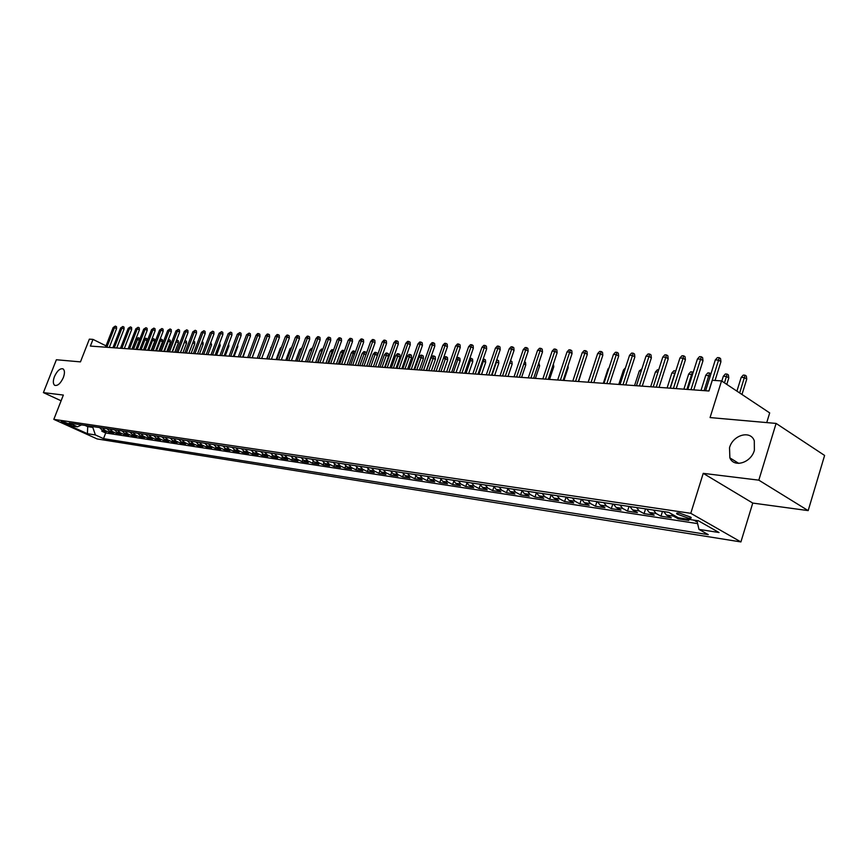 <?xml version="1.0" encoding="UTF-8"?>
<svg xmlns="http://www.w3.org/2000/svg" width="868" height="868" viewBox="0 0 868 868"><rect width="100%" height="100%" fill="white"/><g stroke="black" fill="none" stroke-linecap="round" stroke-linejoin="round"><path stroke-width="1.3" d="M729.521 447.693C732.907 434.933 750.581 429.855 754.292 440.814L754.379 450.308C751.026 462.904 733.927 468.026 729.869 457.87L729.521 447.693M54.434 376.625C57.19 370.734 60.066 368.151 63.049 368.878C64.796 370.278 64.894 373.175 63.342 377.558C60.597 383.439 57.733 386.043 54.749 385.349C52.97 383.949 52.861 381.041 54.434 376.625M679.47 513.107C676.812 512.771 675.998 513.096 677.051 514.084L688.335 518.142C691.036 518.489 691.85 518.163 690.787 517.165L679.47 513.107M766.737 422.586L769.699 412.908L721.547 380.911L712.303 380.292L708.95 390.991L90.37 346.082L92.995 339.388L89.361 339.149L80.453 361.88L56.377 359.753L43.4 392.607L61.107 400.788M808.173 510.612L824.6 455.45L776.1 423.421L758.816 480.156L703.232 473.353L690.776 513.313L740.903 541.936L752.751 503.071L808.173 510.612L758.816 480.156M690.776 513.313L53.816 419.363L97.129 438.937L740.903 541.936M99.603 427.588L101.979 429.931L106.232 431.884L101.816 431.212L102.261 430.061M102.554 428.022L104.93 430.376L109.194 432.329L109.639 431.168M109.194 432.329L113.675 433.013L109.401 431.049L107.014 428.694M114.533 429.812L116.93 432.188L121.216 434.152L116.67 433.468L117.126 432.286M122.16 430.94L124.558 433.338L128.865 435.324L124.254 434.618L124.721 433.414M129.896 432.101L132.305 434.51L136.623 436.495L131.947 435.79L132.424 434.564M137.741 433.262L140.149 435.693L144.489 437.689L139.748 436.973L140.225 435.725M145.694 434.445L148.124 436.886L152.475 438.904L147.668 438.177L148.146 436.908M155.697 439.392L156.186 438.101L160.569 440.141L155.697 439.392L151.336 437.374L148.916 434.933M161.969 436.875L164.41 439.349L168.783 441.389L163.846 440.64L164.345 439.316M170.28 438.112L172.732 440.597L177.126 442.658L172.103 441.888L172.613 440.543M178.721 439.371L181.184 441.877L185.589 443.939L180.501 443.168L181.011 441.79M187.293 440.64L189.756 443.168L194.182 445.251L189.007 444.459L189.539 443.06M195.984 441.942L198.457 444.481L202.895 446.575L197.654 445.772L198.186 444.34M204.815 443.255L207.3 445.816L211.749 447.921L206.421 447.107L206.975 445.642M213.778 444.59L216.273 447.161L220.743 449.288L215.329 448.463L215.893 446.966M222.881 445.946L225.387 448.539L229.868 450.676L224.378 449.841L224.942 448.3M232.136 447.324L234.642 449.939L239.134 452.076L233.557 451.23L234.143 449.657M241.521 448.713L244.038 451.349L248.552 453.508L242.888 452.651L243.485 451.034M251.069 450.134L253.586 452.792L258.122 454.962L252.36 454.094L252.968 452.434M260.758 451.577L263.286 454.257L267.832 456.438L261.984 455.548L262.613 453.856M270.61 453.053L273.149 455.743L277.706 457.946L271.771 457.035L272.4 455.288M280.624 454.539L283.174 457.252L287.742 459.465L281.709 458.554L282.36 456.752M290.802 456.058L293.351 458.792L297.941 461.016L291.8 460.083L292.473 458.239M301.142 457.599L303.702 460.344L308.303 462.59L302.064 461.646L302.758 459.736M311.666 459.161L314.227 461.939L318.849 464.196L312.502 463.23L313.207 461.266M322.353 460.756L324.936 463.545L329.558 465.823L323.113 464.847L323.84 462.807M333.236 462.373L335.808 465.194L340.462 467.483L333.898 466.485L334.647 464.38M344.292 464.022L346.885 466.854L351.54 469.165L344.867 468.156L345.638 465.975M355.544 465.693L358.137 468.557L362.813 470.879L356.021 469.848L356.824 467.592M367.001 467.396L369.594 470.282L374.282 472.626L367.37 471.574L368.195 469.241M378.643 469.132L381.247 472.04L385.945 474.395L378.925 473.331L379.772 470.901M390.502 470.901L393.117 473.83L397.826 476.196L390.676 475.111L391.555 472.593M402.568 472.691L405.182 475.653L409.913 478.04L402.633 476.933L403.544 474.308M414.85 474.525L417.475 477.498L422.206 479.906L414.806 478.778L415.75 476.055M427.36 476.391L429.996 479.386L434.738 481.805L427.197 480.666L428.174 477.812M440.098 478.29L442.734 481.306L447.497 483.747L439.816 482.586L440.836 479.613M453.074 480.221L455.711 483.27L460.485 485.722L452.662 484.539L453.725 481.425M466.3 482.185L468.937 485.266L473.711 487.74L465.747 486.525L466.854 483.27M479.765 484.192L482.413 487.295L487.198 489.78L479.082 488.554L480.232 485.136M493.491 486.232L496.138 489.368L500.934 491.874L492.666 490.615L493.87 487.035M507.476 488.315L510.134 491.472L514.941 494L506.5 492.72L507.769 488.944M521.733 490.442L524.391 493.621L529.209 496.171L520.616 494.868L521.939 490.887M536.272 492.601L538.941 495.812L543.759 498.384L534.992 497.049L536.381 492.861M551.104 494.814L553.773 498.048L558.601 500.641L549.661 499.274L551.115 494.847M566.229 497.06L568.898 500.337L573.737 502.941L564.612 501.552L566.088 497.038M581.658 499.36L584.327 502.659L589.166 505.284L579.867 503.874L581.354 499.317M597.412 501.704L600.081 505.035L604.92 507.682L595.437 506.239L596.924 501.639M613.481 504.102L616.15 507.454L621 510.124L611.311 508.648L612.808 504.004M629.886 506.543L632.555 509.928L637.416 512.619L627.521 511.111L629.029 506.413M646.638 509.039L649.307 512.456L654.168 515.158L644.067 513.628L645.575 508.876M663.749 511.588L666.418 515.039L671.279 517.762L660.971 516.2L662.479 511.393M686.154 518.956L688.758 520.42L678.223 518.814L678.537 517.795M69.18 424.821L71.35 424.929L63.375 421.718L61.216 421.62L69.18 424.821L69.559 423.855M88.026 425.863L87.722 426.644L92.8 427.403L95.382 434.944L103.52 438.644L708.266 534.634L698.957 529.382L719.04 532.529L698.447 520.811L678.353 517.773L668.696 512.326L69.158 423.052L77.491 426.828L81.527 424.897M95.382 434.944L87.408 433.696L69.592 425.635L77.491 426.828M101.816 431.212L105.701 432.98L697.622 523.61M693.25 520.03L697.178 521.701M678.223 518.814L673.362 516.08L671.192 513.726M660.971 516.2L656.11 513.487L653.441 510.048M644.067 513.628L639.217 510.937L636.548 507.53M627.521 511.111L622.671 508.442L620.002 505.067M611.311 508.648L606.472 506.001L603.803 502.659M595.437 506.239L590.587 503.603L587.918 500.293M579.867 503.874L575.028 501.259L572.37 497.982M564.612 501.552L559.784 498.959L557.115 495.704M549.661 499.274L544.833 496.702L542.174 493.48M534.992 497.049L530.174 494.5L527.516 491.299M520.616 494.868L515.798 492.33L513.151 489.161M506.5 492.72L501.704 490.203L499.046 487.067M492.666 490.615L487.87 488.12L485.223 485.006M479.082 488.554L474.297 486.069L471.649 482.988M465.747 486.525L460.973 484.062L458.337 481.002M452.662 484.539L447.899 482.087L445.262 479.049M439.816 482.586L435.063 480.156L432.427 477.14M427.197 480.666L422.456 478.257L419.83 475.263M414.806 478.778L410.076 476.391L407.461 473.429M402.633 476.933L397.913 474.557L395.298 471.617M390.676 475.111L385.967 472.756L383.363 469.838M378.925 473.331L374.238 470.988L371.634 468.091M367.37 471.574L362.694 469.241L360.101 466.376M356.021 469.848L351.366 467.537L348.773 464.684M344.867 468.156L340.213 465.856L337.63 463.024M333.898 466.485L329.265 464.206L326.683 461.396M323.113 464.847L318.491 462.579L315.919 459.79M312.502 463.23L307.89 460.984L305.33 458.217M302.064 461.646L297.474 459.411L294.925 456.666M291.8 460.083L287.221 457.859L284.671 455.147M281.709 458.554L277.142 456.34L274.603 453.639M271.771 457.035L267.214 454.843L264.686 452.163M261.984 455.548L257.449 453.378L254.932 450.709M252.36 454.094L247.836 451.924L245.329 449.288M242.888 452.651L238.385 450.503L235.868 447.877M233.557 451.23L229.065 449.092L226.57 446.488M224.378 449.841L219.897 447.714L217.401 445.121M215.329 448.463L210.87 446.347L208.385 443.787M206.421 447.107L201.973 445.013L199.499 442.463M197.654 445.772L193.217 443.689L190.754 441.161M189.007 444.459L184.591 442.387L182.128 439.87M180.501 443.168L176.096 441.107L173.643 438.611M172.103 441.888L167.719 439.848L165.278 437.363M163.846 440.64L159.473 438.6L157.032 436.137M147.668 438.177L143.328 436.17L140.909 433.74M139.748 436.973L135.43 434.976L133.021 432.557M131.947 435.79L127.639 433.805L125.242 431.407M124.254 434.618L119.968 432.644L117.571 430.257M116.67 433.468L112.395 431.504L110.008 429.139M93.104 426.622L92.8 427.403M721.547 380.911L710.067 417.573L776.1 423.421M53.816 419.363L63.353 395.059L43.4 392.607M106.026 345.855L92.995 339.388M85.01 425.418L87.722 426.644L87.408 433.696M105.701 432.98L103.52 438.644M695.854 521.494L696.169 520.464M153.766 435.649L156.207 438.112L159.473 438.6M698.957 529.382L696.917 520.583M703.232 473.353L752.751 503.071M109.27 347.46L116.572 328.668L114.5 327.616L106.84 347.287M113.155 327.551L115.335 326.097L114.5 327.616L113.155 327.551L105.505 347.189M115.335 326.097L116.496 326.683L116.572 328.668M139.412 340.223L136.07 339.138L132.207 349.12M136.07 339.138L138.24 337.706L133.553 349.218M138.24 337.706L139.368 338.281L139.455 340.126M116.724 348.003L124.07 329.081L121.987 328.017L114.294 347.818M120.63 327.952L122.822 326.498L121.987 328.017L120.63 327.952L112.938 347.721M122.822 326.498L123.983 327.084L124.07 329.081M124.298 348.545L131.676 329.493L129.571 328.429L121.845 348.372M128.204 328.354L130.417 326.889L129.571 328.429L128.204 328.354L120.478 348.274M130.417 326.889L131.578 327.486L131.676 329.493M131.969 349.11L139.379 329.916L137.274 328.842L129.516 348.925M135.885 328.766L138.12 327.29L137.274 328.842L135.885 328.766L128.128 348.827M138.12 327.29L139.281 327.887L139.379 329.916M139.748 349.674L147.191 330.35L145.086 329.265L137.285 349.489M143.665 329.189L145.933 327.703L145.086 329.265L143.665 329.189L135.875 349.392M145.933 327.703L147.104 328.299L147.191 330.35M143.632 339.594L145.802 338.173L146.942 338.759L147.028 340.733L144.989 339.692L141.104 349.771M145.802 338.173L144.989 339.692L143.621 339.616M147.028 340.733L143.491 349.945M151.726 339.616L152.703 338.607L154.612 339.236L154.71 341.233L152.659 340.18L148.764 350.325M153.473 338.65L152.659 340.18L151.542 340.115M154.71 341.233L151.151 350.498M159.94 339.638L160.471 339.084L162.403 339.714L162.5 341.732L160.439 340.679L156.522 350.889M161.253 339.128L160.439 340.679L159.56 340.614M162.5 341.732L158.92 351.063M168.273 339.648L170.291 340.213L170.399 342.231L168.327 341.167L164.399 351.464M169.141 339.616L167.708 341.135M170.399 342.231L166.808 351.638M147.647 350.249L155.122 330.784L153.007 329.688L145.173 350.064M151.574 329.612L153.853 328.115L153.007 329.688L151.574 329.612L143.741 349.956M153.853 328.115L155.025 328.722L155.122 330.784M176.573 340.082L178.298 340.712L178.407 342.741L176.323 341.677L172.374 352.039M177.148 340.115L175.976 341.656M178.407 342.741L174.793 352.213M155.654 350.824L163.173 331.218L161.036 330.122L153.169 350.65M159.582 330.046L161.882 328.538L161.036 330.122L159.582 330.046L151.716 350.542M161.882 328.538L163.065 329.146L163.173 331.218M163.781 351.421L171.332 331.663L169.195 330.556L161.285 351.236M167.719 330.48L170.041 328.961L169.195 330.556L167.719 330.48L159.81 351.128M170.041 328.961L171.224 329.58L171.332 331.663M172.027 352.017L179.611 332.119L177.463 331.001L169.52 351.833M175.965 330.925L178.309 329.395L177.463 331.001L175.965 330.925L168.034 351.724M178.309 329.395L179.502 330.014L179.611 332.119M180.392 352.625L188.009 332.574L185.861 331.457L177.875 352.441M184.341 331.37L186.707 329.84L185.861 331.457L184.341 331.37L176.367 352.332M186.707 329.84L187.9 330.458L188.009 332.574M188.877 353.233L196.537 333.041L194.378 331.912L186.36 353.059M192.837 331.826L195.224 330.285L194.378 331.912L192.837 331.826L184.819 352.94M195.224 330.285L196.418 330.903L196.537 333.041M184.96 340.592L186.414 341.211L186.522 343.261L184.439 342.187L180.479 352.625M185.264 340.614L184.352 342.187M186.522 343.261L182.898 352.799M193.477 341.124L194.649 341.721L194.768 343.793L191.123 353.395M194.768 343.793L192.837 342.795M202.07 341.764L203.003 342.242L203.123 344.325L199.466 354.003M203.123 344.325L201.43 343.446M210.805 342.415L211.608 344.867L207.929 354.621M211.608 344.867L210.154 344.119M219.658 343.088L220.212 345.421L216.523 355.24M220.212 345.421L219.018 344.802M197.503 353.862L205.195 333.518L203.025 332.379L194.964 353.677M201.463 332.292L203.871 330.73L203.025 332.379L201.463 332.292L193.412 353.569M203.871 330.73L205.076 331.37L205.195 333.518M228.653 343.771L228.935 345.985L225.235 355.88M228.935 345.985L228.013 345.497M206.248 354.502L213.973 333.996L211.803 332.845L203.709 354.318M210.219 332.769L212.649 331.196L211.803 332.845L210.219 332.769L202.125 354.198M212.649 331.196L213.853 331.826L213.973 333.996M237.691 344.715L237.799 346.549L234.078 356.52M237.799 346.549L237.138 346.202M215.134 355.142L222.892 334.484L220.711 333.334L212.584 354.958M219.105 333.247L221.557 331.663L220.711 333.334L219.105 333.247L210.978 354.838M221.557 331.663L222.772 332.303L222.892 334.484M246.729 346.05L243.062 357.171M224.15 355.793L231.951 334.972L229.76 333.811L221.59 355.609M228.121 333.724L230.606 332.129L229.76 333.811L228.121 333.724L219.962 355.489M230.606 332.129L231.821 332.78L231.951 334.972M255.908 347.428L252.176 357.833M233.308 356.466L241.141 335.482L238.95 334.31L230.736 356.271M237.289 334.223L239.796 332.607L238.95 334.31L237.289 334.223L229.076 356.151M239.796 332.607L241.011 333.258L241.141 335.482M261.452 347.059L257.253 358.202M242.606 357.139L250.483 335.992L248.281 334.809L240.035 356.954M246.588 334.722L249.116 333.095L248.281 334.809L246.588 334.722L238.342 356.824M249.116 333.095L250.342 333.757L250.483 335.992M271.174 347.677L266.617 358.885M270.762 347.645L271.456 346.907M252.056 357.822L259.966 336.502L257.753 335.319L249.463 357.638M256.038 335.232L257.644 333.551L258.599 333.594L257.753 335.319L256.038 335.232L247.76 357.507M258.599 333.594L259.825 334.256L259.966 336.502M261.648 358.517L269.601 337.034L267.387 335.84L259.055 358.332M265.641 335.742L267.257 334.05L268.223 334.104L267.387 335.84L265.641 335.742L257.319 358.202M268.223 334.104L269.449 334.766L269.601 337.034M271.402 359.233L279.387 337.565L277.163 336.361L268.798 359.037M275.395 336.274L277.011 334.56L277.999 334.614L277.163 336.361L275.395 336.274L267.029 358.907M277.999 334.614L279.236 335.276L279.387 337.565M281.308 359.949L289.326 338.108L287.102 336.903L278.693 359.753M285.301 336.806L286.939 335.081L287.937 335.135L287.102 336.903L285.301 336.806L276.903 359.623M287.937 335.135L289.174 335.808L289.326 338.108M291.377 360.676L299.438 338.661L297.203 337.446L288.751 360.491M295.37 337.348L297.019 335.601L298.039 335.656L297.203 337.446L295.37 337.348L286.928 360.35M298.039 335.656L299.276 336.339L299.438 338.661M301.608 361.424L309.702 339.225L307.456 337.988L298.972 361.229M305.601 337.891L307.261 336.144L308.292 336.198L307.456 337.988L305.601 337.891L297.116 361.099M308.292 336.198L309.54 336.882L309.702 339.225M312.003 362.173L320.14 339.8L317.894 338.553L309.366 361.989M316.006 338.455L317.677 336.686L318.73 336.741L317.894 338.553L316.006 338.455L307.478 361.847M318.73 336.741L319.977 337.435L320.14 339.8M322.581 362.943L330.751 340.375L328.495 339.128L319.934 362.748M326.574 339.019L328.256 337.24L329.33 337.294L328.495 339.128L326.574 339.019L318.014 362.607M329.33 337.294L330.578 337.988L330.751 340.375M333.334 363.725L341.547 340.961L339.279 339.703L330.675 363.529M337.326 339.594L339.019 337.804L340.104 337.858L339.279 339.703L337.326 339.594L328.722 363.388M340.104 337.858L341.363 338.563L341.547 340.961M344.26 364.517L352.516 341.569L350.249 340.289L341.601 364.321M348.263 340.191L349.967 338.379L351.073 338.433L350.249 340.289L348.263 340.191L339.616 364.18M351.073 338.433L352.332 339.138L352.516 341.569M355.381 365.319L363.67 342.176L361.403 340.896L352.712 365.124M359.374 340.788L361.099 338.954L362.216 339.019L361.403 340.896L359.374 340.788L350.694 364.983M362.216 339.019L363.486 339.724L363.67 342.176M366.687 366.144L375.019 342.795L372.741 341.504L364.007 365.949M370.69 341.395L372.415 339.551L373.565 339.605L372.741 341.504L370.69 341.395L361.967 365.797M373.565 339.605L374.824 340.332L375.019 342.795M378.198 366.98L386.564 343.424L384.285 342.122L375.508 366.784M382.191 342.014L383.938 340.147L385.099 340.213L384.285 342.122L382.191 342.014L373.424 366.632L377.374 355.489L375.16 354.252L370.81 366.448M385.099 340.213L386.369 340.94L386.564 343.424M389.906 367.826L398.314 344.064L396.025 342.751L387.204 367.631M393.898 342.643L395.656 340.766L396.839 340.831L396.025 342.751L393.898 342.643L385.088 367.479M396.839 340.831L398.108 341.558L398.314 344.064M401.819 368.694L410.271 344.715L407.971 343.392L399.117 368.499M405.801 343.283L407.58 341.384L408.785 341.45L407.971 343.392L405.801 343.283L396.958 368.347M408.785 341.45L410.054 342.187L410.271 344.715M413.949 369.573L422.434 345.388L420.134 344.053L411.237 369.377M417.931 343.934L419.711 342.025L420.937 342.09L420.134 344.053L417.931 343.934L409.034 369.215M420.937 342.09L422.217 342.827L422.434 345.388M426.296 370.473L434.825 346.061L432.514 344.715L423.573 370.278M430.268 344.596L432.069 342.665L433.316 342.73L432.514 344.715L430.268 344.596L421.338 370.115M433.316 342.73L434.597 343.478L434.825 346.061M438.861 371.385L447.432 346.755L445.11 345.399L436.137 371.189M442.832 345.269L444.644 343.327L445.913 343.392L445.11 345.399L442.832 345.269L433.859 371.016M445.913 343.392L447.194 344.151L447.432 346.755M281.069 348.296L280.288 348.252L276.122 359.569M280.288 348.252L281.59 346.874M291.116 348.936L289.966 348.86L285.778 360.274M289.966 348.86L291.756 347.2M301.326 349.576L299.786 349.478L295.587 360.979M299.786 349.478L301.966 347.829M311.688 350.281L309.778 350.119L305.547 361.706M312.198 348.893L307.359 361.837M309.778 350.119L311.384 348.404L312.35 348.469M322.191 351.106L319.912 350.759L315.67 362.444M319.912 350.759L321.54 349.034L322.56 349.099L317.514 362.574M332.867 351.952L330.22 351.41L325.956 363.193M330.22 351.41L331.858 349.674L332.9 349.739L327.833 363.323M332.9 349.739L333.54 350.086M343.717 352.809L340.69 352.072L336.415 363.942M340.69 352.072L342.339 350.325L343.402 350.39L338.314 364.083M343.402 350.39L344.39 350.932M354.752 353.677L351.345 352.744L347.037 364.723M351.345 352.744L352.994 350.976L354.068 351.052L348.969 364.853M354.068 351.052L355.327 352.082M365.971 354.578L362.162 353.428L357.833 365.504M362.162 353.428L363.833 351.649L364.918 351.714L359.797 365.645M364.918 351.714L366.144 352.397L366.253 353.786M373.164 354.122L374.846 352.332L375.952 352.397L375.16 354.252L373.164 354.122L368.824 366.296M375.952 352.397L377.179 353.092L377.374 355.489M384.35 354.828L386.043 353.026L387.171 353.092L388.397 353.786L388.593 356.205L384.35 354.828L379.989 367.11M387.171 353.092L382.018 367.262M388.593 356.205L384.611 367.446M395.721 355.544L397.425 353.721L398.575 353.797L399.812 354.491L400.007 356.932L395.721 355.544L391.338 367.934M398.575 353.797L393.399 368.086M400.007 356.932L396.003 368.271M407.287 356.281L409.012 354.437L410.173 354.513L411.41 355.218L411.616 357.681L407.287 356.281L402.893 368.77M410.173 354.513L404.987 368.922M411.616 357.681L407.602 369.117M419.06 357.019L420.785 355.164L421.978 355.24L423.215 355.956L423.432 358.441L419.06 357.019L414.633 369.627M421.978 355.24L416.77 369.779M423.432 358.441L419.396 369.974M431.027 357.779L432.774 355.913L433.989 355.988L435.226 356.705L435.443 359.2L431.027 357.779L426.589 370.495M433.989 355.988L428.759 370.647M435.443 359.2L431.385 370.842M443.396 358.354L444.969 356.661L446.195 356.737L447.443 357.464L447.671 359.992L445.425 358.69L440.966 371.537M446.195 356.737L445.425 358.69L443.32 358.56M447.671 359.992L443.591 371.732M456.47 358.397L457.382 357.432L459.877 358.234L460.116 360.784L457.859 359.471L453.378 372.437M458.629 357.507L457.859 359.471L456.145 359.363M460.116 360.784L456.015 372.632M469.805 358.441L472.539 359.026L472.778 361.598L470.521 360.274L466.018 373.359M471.291 358.289L470.521 360.274L469.197 360.187M472.778 361.598L468.666 373.544M451.664 372.307L460.268 347.45L457.946 346.082L448.93 372.112M455.613 345.963L457.447 343.999L458.738 344.064L457.946 346.082L455.613 345.963L446.608 371.949M458.738 344.064L460.029 344.824L460.268 347.45M464.695 373.262L473.342 348.166L471.02 346.788L461.95 373.056M468.644 346.657L470.489 344.683L471.801 344.748L471.02 346.788L468.644 346.657L459.595 372.893M471.801 344.748L473.093 345.518L473.342 348.166M477.975 374.227L486.655 348.893L484.333 347.504L475.23 374.021M481.914 347.374L483.769 345.377L485.114 345.442L484.333 347.504L481.914 347.374L472.821 373.848M485.114 345.442L486.406 346.224L486.655 348.893M491.505 375.204L500.228 349.63L497.896 348.231L488.749 375.009M495.433 348.101L497.299 346.082L498.666 346.158L497.896 348.231L495.433 348.101L486.297 374.824M498.666 346.158L499.968 346.94L500.228 349.63M505.284 376.202L514.051 350.39L511.708 348.979L502.529 376.007M509.201 348.838L511.089 346.799L512.489 346.874L511.708 348.979L509.201 348.838L500.022 375.822M512.489 346.874L513.78 347.667L514.051 350.39M519.335 377.222L528.145 351.16L525.802 349.728L516.568 377.027M523.241 349.598L525.14 347.536L526.561 347.612L525.802 349.728L523.241 349.598L514.019 376.842M526.561 347.612L527.863 348.404L528.145 351.16M533.657 378.264L542.5 351.941L540.156 350.498L530.89 378.068M537.552 350.368L539.462 348.285L540.916 348.361L540.156 350.498L537.552 350.368L528.286 377.873M540.916 348.361L542.218 349.164L542.5 351.941M548.261 379.327L557.137 352.744L554.793 351.29L545.484 379.121M552.135 351.149L554.066 349.055L555.542 349.131L554.793 351.29L552.135 351.149L542.836 378.925M555.542 349.131L556.844 349.934L557.137 352.744M563.148 380.401L572.066 353.558L569.723 352.093L560.37 380.206M567.01 351.952L568.952 349.826L570.46 349.912L569.723 352.093L567.01 351.952L557.668 380.01M570.46 349.912L571.773 350.726L572.066 353.558M578.338 381.508L587.3 354.394L584.945 352.907L575.549 381.302M582.178 352.766L584.142 350.629L585.683 350.705L584.945 352.907L582.178 352.766L572.793 381.106M585.683 350.705L586.985 351.529L587.3 354.394M483.183 359.026L485.418 359.829L485.668 362.423L483.411 361.088L478.886 374.292M484.17 359.081L483.411 361.088L482.499 361.034M485.668 362.423L481.534 374.477M496.735 359.862L498.536 360.643L498.796 363.258L496.529 361.923L491.982 375.236M497.288 359.894L496.04 361.891M498.796 363.258L494.641 375.432M510.547 360.719L511.903 361.479L512.163 364.115L509.896 362.77L505.328 376.213M510.644 360.719L509.852 362.759M512.163 364.115L507.997 376.397M524.565 361.75L525.509 362.325L525.769 364.994L521.592 377.385M525.769 364.994L523.86 363.844M538.833 362.857L539.636 365.873L535.437 378.394M539.636 365.873L538.127 364.961M553.383 363.996L553.773 366.784L549.553 379.414M553.773 366.784L552.677 366.112M567.976 365.895L568.171 367.706L563.929 380.466M568.171 367.706L567.509 367.294M582.775 368.065L578.587 381.529M592.909 368.01L588.124 382.213M608.674 369.009L608.001 368.965L603.303 383.32M608.001 368.965L609.076 367.793M593.831 382.636L602.826 355.24L600.472 353.743L591.043 382.43M597.651 353.591L599.636 351.431L601.198 351.518L600.472 353.743L597.651 353.591L588.233 382.224M601.198 351.518L602.511 352.354L602.826 355.24M624.765 370.028L623.495 369.942L618.775 384.448M623.495 369.942L625.481 367.815M609.64 383.775L618.678 356.108L616.313 354.6L606.84 383.58M613.437 354.448L615.434 352.267L617.039 352.343L616.313 354.6L613.437 354.448L603.976 383.374M617.039 352.343L618.341 353.189L618.678 356.108M625.774 384.947L634.844 356.987L632.49 355.468L622.974 384.752M629.55 355.305L631.568 353.102L633.195 353.189L632.49 355.468L629.55 355.305L620.045 384.535M633.195 353.189L634.508 354.036L634.844 356.987M642.244 386.151L651.358 357.887L648.993 356.357L639.445 385.945M645.998 356.195L648.027 353.97L649.687 354.057L648.993 356.357L645.998 356.195L636.45 385.728M649.687 354.057L651 354.914L651.358 357.887M659.062 387.367L668.208 358.809L665.843 357.258L656.251 387.161M662.783 357.095L664.834 354.849L666.526 354.936L665.843 357.258L662.783 357.095L653.203 386.944M666.526 354.936L667.839 355.804L668.208 358.809M676.226 388.614L685.416 359.753L683.051 358.191L673.416 388.408M679.926 358.017L681.988 355.739L683.724 355.837L683.051 358.191L679.926 358.017L670.302 388.18M683.724 355.837L685.036 356.705L685.416 359.753M693.771 389.884L702.993 360.708L700.628 359.135L690.961 389.678M697.438 358.961L699.521 356.661L701.29 356.748L700.628 359.135L697.438 358.961L687.771 389.45M701.29 356.748L702.603 357.638L702.993 360.708M715.048 380.477L720.939 361.696L718.585 360.101L708.874 390.98M715.319 359.916L717.424 357.594L719.236 357.692L718.585 360.101L715.319 359.916L705.619 390.752M719.236 357.692L720.548 358.582L720.939 361.696M641.192 371.059L639.304 370.94L634.562 385.587M639.304 370.94L641.908 368.835M657.955 372.122L655.427 371.96L650.675 386.759M655.427 371.96L657.401 369.79L658.682 369.866M675.044 373.305L671.875 373.001L667.112 387.953M671.875 373.001L673.872 370.81L675.543 370.907L670.107 388.17M692.436 374.726L688.671 374.065L683.886 389.168M688.671 374.065L690.689 371.851L692.382 371.949L686.935 389.396M692.382 371.949L693.152 372.459M710.208 376.191L705.814 375.15L701.008 390.416M705.814 375.15L707.843 372.904L709.579 373.012L704.122 390.643M709.579 373.012L710.87 374.054M723.315 376.256L725.366 373.989L727.134 374.097L728.404 374.954L728.794 377.992L726.505 376.462L723.315 376.256L721.807 381.085M727.134 374.097L724.498 382.875M728.794 377.992L726.798 384.394M741.185 377.385L743.258 375.095L745.07 375.204L746.339 376.072L746.74 379.142L744.451 377.591L741.185 377.385L736.921 391.121M745.07 375.204L739.677 392.954M746.74 379.142L741.977 394.484M104.93 430.376L101.979 429.931M673.362 516.08L666.418 515.039M656.11 513.487L649.307 512.456M639.217 510.937L632.555 509.928M622.671 508.442L616.15 507.454M606.472 506.001L600.081 505.035M590.587 503.603L584.327 502.659M575.028 501.259L568.898 500.337M559.784 498.959L553.773 498.048M544.833 496.702L538.941 495.812M530.174 494.5L524.391 493.621M515.798 492.33L510.134 491.472M501.704 490.203L496.138 489.368M487.87 488.12L482.413 487.295M474.297 486.069L468.937 485.266M460.973 484.062L455.711 483.27M447.899 482.087L442.734 481.306M435.063 480.156L429.996 479.386M422.456 478.257L417.475 477.498M410.076 476.391L405.182 475.653M397.913 474.557L393.117 473.83M385.967 472.756L381.247 472.04M374.238 470.988L369.594 470.282M362.694 469.241L358.137 468.557M351.366 467.537L346.885 466.854M340.213 465.856L335.808 465.194M329.265 464.206L324.936 463.545M318.491 462.579L314.227 461.939M307.89 460.984L303.702 460.344M297.474 459.411L293.351 458.792M287.221 457.859L283.174 457.252M277.142 456.34L273.149 455.743M267.214 454.843L263.286 454.257M257.449 453.378L253.586 452.792M247.836 451.924L244.038 451.349M238.385 450.503L234.642 449.939M229.065 449.092L225.387 448.539M219.897 447.714L216.273 447.161M210.87 446.347L207.3 445.816M201.973 445.013L198.457 444.481M193.217 443.689L189.756 443.168M184.591 442.387L181.184 441.877M176.096 441.107L172.732 440.597M167.719 439.848L164.41 439.349M151.336 437.374L148.124 436.886M143.328 436.17L140.149 435.693M135.43 434.976L132.305 434.51M127.639 433.805L124.558 433.338M119.968 432.644L116.93 432.188M112.395 431.504L109.401 431.049M677.398 512.988L677.051 514.084M729.869 457.87L738.776 463.393"/></g></svg>
